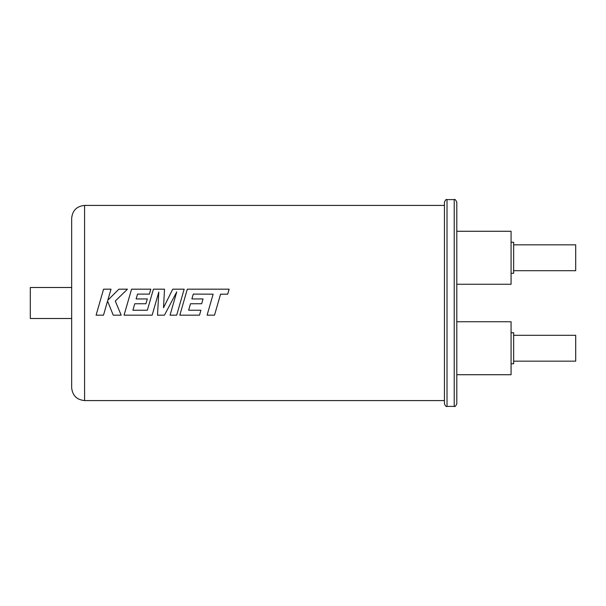 <?xml version="1.0" encoding="UTF-8"?>
<svg xmlns="http://www.w3.org/2000/svg" width="606" height="606" viewBox="0 0 606 606"><rect width="100%" height="100%" fill="white"/><g stroke="black" fill="none" stroke-linecap="round" stroke-linejoin="round"><path stroke-width="0.91" d="M214.516 315.165L220.561 294.183L227.697 294.183L229.136 289.176L187.307 289.176L179.815 315.165L199.503 315.165L200.912 310.227L188.64 310.227L190.489 303.757L201.669 303.757L201.889 303L203.048 298.947L191.867 298.947L193.276 294.107L213.138 294.183L207.093 315.165L214.516 315.165M176.679 315.165L184.171 289.176L172.74 289.176L163.506 307.75L164.514 289.176L153.416 289.176L147.349 310.234L132.903 310.234L134.752 303.757L145.932 303.757L146.152 303L147.311 298.94L136.123 298.94L137.532 294.107L149.409 294.107L150.818 289.176L131.563 289.176L124.063 315.165L152.136 315.165L158.802 292.016L157.499 315.165L164.446 315.165L176.747 291.903L170.059 315.165L176.679 315.165M121.162 315.158L115.299 301.046L127.457 289.176L118.882 289.176L107.807 300.25L110.996 289.176L103.573 289.176L96.089 315.165L103.497 315.165L107.55 301.046L113.231 315.165L121.162 315.165L116.102 303M71.659 303L71.659 218.349C72.425 210.494 76.735 206.191 84.582 205.419L84.582 400.581C76.735 399.808 72.425 395.506 71.659 387.651L71.659 303M447.016 406.391C446.387 407.05 445.531 406.187 444.433 403.808L444.433 202.192C445.531 199.813 446.387 198.95 447.016 199.609L447.016 406.391L454.212 406.391L454.212 199.609C454.795 198.919 455.659 199.775 456.795 202.192L456.795 403.808C455.659 406.225 454.795 407.08 454.212 406.391M163.764 303L164.514 289.176M180.187 303L184.171 289.176M210.6 303L207.093 315.165M200.912 310.227L188.64 310.227M183.323 303L179.815 315.165M173.558 303L170.059 315.165M158.181 303L157.499 315.165M127.578 303L124.063 315.165M99.589 303L96.089 315.165M165.862 303L163.506 307.75M170.884 303L176.747 291.91M149.432 303L147.349 310.227L132.903 310.227M155.636 303L158.802 292.016M71.659 318.506L30.3 318.506L30.3 287.494L71.659 287.494M513.661 335.307L575.7 335.307L575.7 361.161L513.661 361.161M513.661 244.839L575.7 244.839L575.7 270.693L513.661 270.693M511.078 332.724L513.661 332.724L513.661 363.744L511.078 363.744M511.078 242.256L513.661 242.256L513.661 273.276L511.078 273.276M456.795 321.741L511.078 321.741L511.078 374.728L456.795 374.728M456.795 231.272L511.078 231.272L511.078 284.259L456.795 284.259M106.989 303L107.55 301.046L108.338 303M115.299 301.046L127.457 289.176M107.807 300.25L110.996 289.176M146.152 303L147.311 298.94M136.123 298.94L137.532 294.107L149.409 294.107L150.818 289.176M218.024 303L220.561 294.175L227.697 294.175L229.136 289.176M201.889 303L203.048 298.947M191.867 298.947L193.276 294.107L213.138 294.175M444.433 205.419L84.582 205.419M444.433 400.581L84.582 400.581M447.016 199.609L454.212 199.609"/></g></svg>
